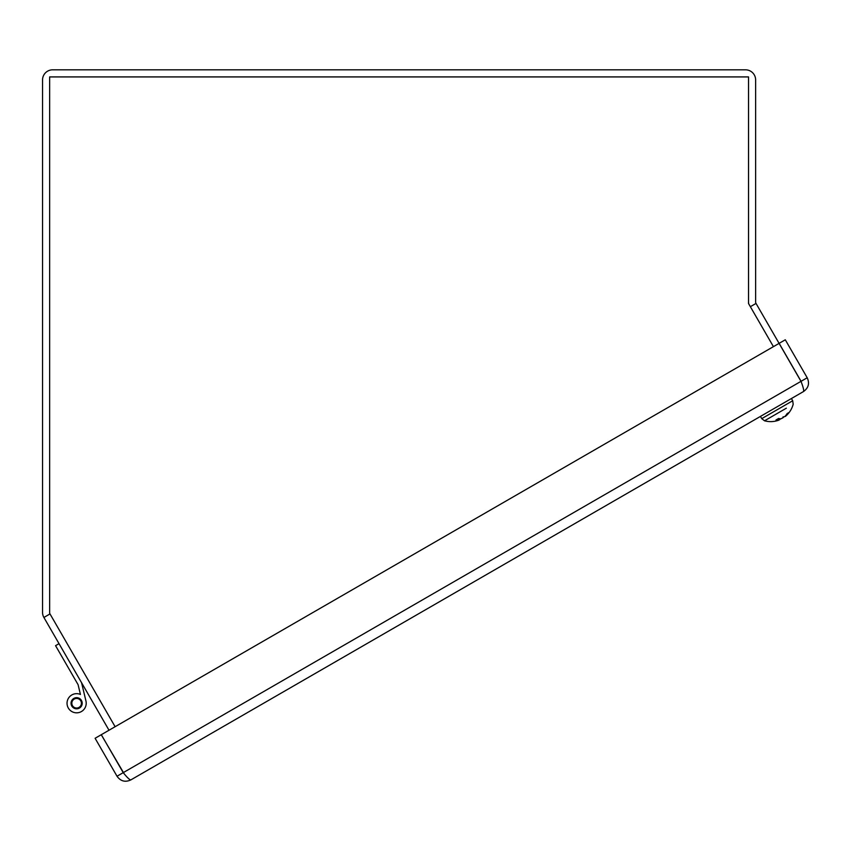 <?xml version="1.0" encoding="UTF-8"?>
<svg xmlns="http://www.w3.org/2000/svg" width="851" height="851" viewBox="0 0 851 851"><rect width="100%" height="100%" fill="white"/><g stroke="black" fill="none" stroke-linecap="round" stroke-linejoin="round"><path stroke-width="1.28" d="M791.6 365.058A10.095 10.095 0 0 0 791.473 364.824L756.028 303.424A3 3 0 0 1 755.624 301.924L755.624 79.92A10.095 10.095 0 0 0 745.529 69.825L52.645 69.825A10.095 10.095 0 0 0 42.55 79.92L42.55 612.412A10.095 10.095 0 0 0 43.901 617.464L109.013 730.243M748.529 301.924A10.095 10.095 0 0 0 748.71 303.839M124.097 773.676L101.248 734.732L95.099 738.274L117.023 776.24C120.608 781.239 125.203 782.473 130.799 779.931C129.65 779.899 127.129 777.474 123.225 772.655L101.301 734.69L779.09 343.379L801.004 381.344C803.227 387.131 804.057 390.535 803.514 391.545C808.514 387.96 809.748 383.365 807.205 377.759L785.292 339.794L779.144 343.336L801.068 381.301L807.205 377.759M123.161 772.697L117.023 776.24M801.461 382.62L801.068 381.301M803.514 391.545L130.799 779.931M115.119 726.711L49.645 613.305L49.645 76.92L748.529 76.92L748.529 303.52L773.421 346.644M81.558 682.683L85.951 701.011A9.584 9.584 0 0 1 76.824 712.83A9.584 9.584 0 0 1 67.218 701.405A9.584 9.584 0 0 1 80.43 694.448L78.558 686.629M80.43 694.448L78.09 684.693L55.56 645.664L59.027 643.664M71.792 706.032A5.585 5.585 0 0 1 76.622 697.671A5.585 5.585 0 0 1 81.462 706.032A5.585 5.585 0 0 1 71.792 706.032M81.388 702.66A4.798 4.798 0 0 0 73.739 699.416A4.798 4.798 0 0 0 74.75 707.66A4.798 4.798 0 0 0 81.388 702.66M778.814 420.128L778.229 420.33L778.825 420.149A23.009 21.541 -90.5 0 1 775.931 420.968A23.009 22.392 11.1 0 0 778.973 420.064L778.548 418.586M785.718 415.554L785.462 416.32L785.92 415.894A23.2 21.275 -132.6 0 0 788.803 412.597L787.175 413.533A23.2 17.69 67.7 0 1 784.803 416.533L782.984 417.277M783.239 417.596A23.009 3.478 49.9 0 0 783.175 416.788A23.009 7.053 -109.5 0 1 782.601 417.969L780.973 418.745A23.2 9.021 -125.4 0 1 778.633 418.469L775.984 420A23.2 14.871 66.5 0 0 779.144 419.798M785.165 416.171L785.345 416.426A23.243 23.243 0 0 0 793.175 404.257L792.707 400.757L761.73 418.639L764.528 420.798L786.335 408.203M781.686 418.501L783.175 417.479M779.346 419.681L780.995 418.745M50.007 613.933L43.901 617.464M756.028 303.424L750.359 306.69M123.225 772.655L801.004 381.344M787.005 413.714L788.59 412.799M776.186 419.958L778.771 418.469M778.973 420.096A23.243 23.243 0 0 1 764.528 420.798L761.73 418.639L760.443 416.416M793.175 404.257L792.707 400.757L791.419 398.534M779.463 419.777L778.888 418.543"/></g></svg>
